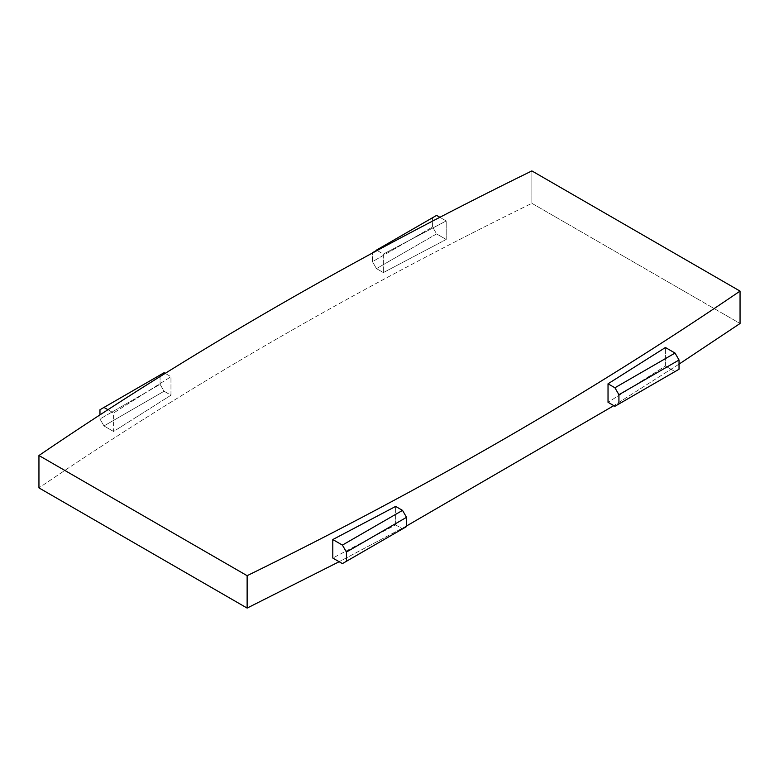 <?xml version="1.0" encoding="UTF-8"?>
<svg xmlns="http://www.w3.org/2000/svg" width="779" height="779" viewBox="0 0 779 779"><rect width="100%" height="100%" fill="white"/><g stroke="black" fill="none" stroke-linecap="round" stroke-linejoin="round"><path stroke-width="0.58" stroke-dasharray="3.9 2.92" d="M372.469 252.415L432.579 217.711L432.579 226.962L436.591 233.904L446.201 239.455L446.201 220.944L439.862 217.283L446.201 220.944L383.365 254.081L376.471 250.098L383.365 254.081L383.365 272.582L376.471 268.609L372.469 261.666L372.469 252.415L372.469 261.666L432.579 226.962L432.579 217.711L372.469 252.415M436.591 215.393L432.579 217.711L436.591 215.393M376.471 268.609L383.365 272.582L446.201 239.455L436.591 233.904L376.471 268.609L372.469 261.666L432.579 226.962L436.591 233.904L376.471 268.609M164.077 372.722L99.965 409.744L160.075 375.04L160.075 384.29L160.075 375.04L164.077 372.722M99.965 414.876L99.965 418.995L160.075 384.29L164.077 391.233L170.971 395.206L170.971 376.705L165.177 373.355L170.971 376.705L113.578 412.977L107.911 409.705L113.578 412.977L113.578 431.488L103.967 425.938L99.965 418.995L99.965 414.876M99.965 418.995L103.967 425.938L164.077 391.233L160.075 384.29L99.965 418.995M103.967 425.938L113.578 431.488L170.971 395.206L164.077 391.233L103.967 425.938M665.422 366.023L675.033 371.573L665.422 366.023L608.029 402.295L665.422 366.023L665.422 347.512L665.422 366.023M395.635 524.919L402.529 528.902L395.635 524.919L332.799 558.056L395.635 524.919L395.635 506.418L395.635 524.919M679.035 364.124L613.823 405.645L679.035 364.124M406.531 525.981L339.138 561.717L406.531 525.981M531.872 170.913L531.872 203.309C354.075 290.382 189.764 385.245 38.95 487.888C189.764 385.245 354.075 290.382 531.872 203.309L740.05 323.499L531.872 203.309L531.872 170.913M170.971 395.206L170.971 376.705L113.578 412.977L113.578 431.488L170.971 395.206M446.201 239.455L446.201 220.944L383.365 254.081L383.365 272.582L446.201 239.455"/><path stroke-width="1.17" d="M376.471 250.098L436.591 215.393L439.862 217.283L436.591 215.393L376.471 250.098L377.153 250.487L376.471 250.098M372.469 253.019L372.469 252.415L372.469 253.019M103.967 407.427L99.965 409.744L99.965 414.876L99.965 409.744L164.077 372.722L103.967 407.427L107.911 409.705L103.967 407.427M165.177 373.355L164.077 372.722L165.177 373.355M618.925 394.71L679.035 360.005L679.035 369.256L618.925 403.96L618.925 394.71L679.035 360.005L675.033 353.062L679.035 360.005L679.035 369.256L614.923 406.278L608.029 402.295L608.029 383.794L614.923 387.767L618.925 394.71L618.925 403.96L614.923 406.278L675.033 371.573L614.923 406.278L608.029 402.295L608.029 383.794L665.422 347.512L675.033 353.062L614.923 387.767L675.033 353.062L665.422 347.512L608.029 383.794L614.923 387.767L618.925 394.71M342.409 545.096L346.421 552.038L346.421 561.289L342.409 563.606L332.799 558.056L332.799 539.545L342.409 545.096L402.529 510.391L406.531 517.334L346.421 552.038L406.531 517.334L402.529 510.391L342.409 545.096L346.421 552.038L346.421 561.289L406.531 526.585L406.531 517.334L406.531 526.585L342.409 563.606L406.531 526.585L342.409 563.606L332.799 558.056L332.799 539.545L395.635 506.418L402.529 510.391L395.635 506.418L332.799 539.545L342.409 545.096M247.128 575.691C424.925 488.618 589.236 393.755 740.05 291.112C589.236 393.755 424.925 488.618 247.128 575.691L247.128 608.087L339.138 561.717L247.128 608.087L38.95 487.888L38.95 455.501C189.764 352.848 354.075 257.985 531.872 170.913C354.075 257.985 189.764 352.848 38.95 455.501L247.128 575.691L38.95 455.501L38.95 487.888L247.128 608.087L247.128 575.691M740.05 323.499L679.035 364.124L740.05 323.499L740.05 291.112L531.872 170.913L740.05 291.112L740.05 323.499M613.823 405.645L406.531 525.981L613.823 405.645"/></g></svg>
